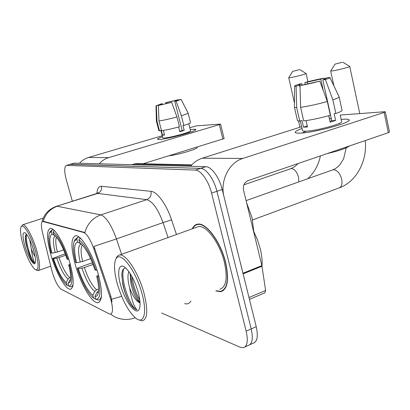 <?xml version="1.0" encoding="UTF-8"?>
<svg xmlns="http://www.w3.org/2000/svg" width="410" height="410" viewBox="0 0 410 410"><rect width="100%" height="100%" fill="white"/><g stroke="black" fill="none" stroke-linecap="round" stroke-linejoin="round"><path stroke-width="0.61" d="M69.838 262.759C64.739 244.57 54.679 227.232 50.271 228.385C46.407 230.353 46.653 239.312 51.009 255.266C55.955 272.665 65.702 290.039 70.423 289.219C74.287 287.712 74.097 278.892 69.838 262.759M98.215 274.039C92.686 253.826 80.903 234.417 75.501 235.776C70.802 237.938 70.761 247.666 75.379 264.957C80.734 284.186 92.081 303.651 97.898 302.713C102.587 301.099 102.69 291.541 98.215 274.039M110.849 299.587L93.91 249.019C90.482 239.542 87.079 234.033 83.701 232.49L42.717 221.451C41.02 222.133 40.954 225.869 42.517 232.665L51.66 269.964C54.427 279.892 57.569 286.303 61.08 289.199L109.198 313.855L110.49 314.168C113.001 313.322 113.119 308.463 110.849 299.587M215.793 290.895L220.626 291.725C227.663 289.496 229.328 279.707 225.618 262.349C220.652 241.546 205.851 222.025 197.517 224.188C195.232 224.603 193.474 226.146 192.254 228.816M42.717 221.451L43.275 221.282C45.449 213.82 50.107 208.823 57.256 206.281L100.86 214.881C106.123 216.859 111.325 224.875 116.45 238.927L93.931 246.4L110.813 296.107L112.027 301.98M249.936 344.666L253.042 343.262C257.265 341.986 258.326 336.456 256.224 326.678L222.205 189.471C219.355 177.463 211.386 166.537 205.861 166.696L74.476 163.113L70.054 164.354L200.618 168.387L70.628 164.251L66.481 165.409C64.201 166.634 64.144 171.452 66.312 179.872L72.365 201.254M222.205 189.471L216.905 191.28C214.03 179.237 206.086 168.254 200.618 168.387C206.086 168.254 214.03 179.237 216.905 191.28L251.207 328.902L216.905 191.28L211.565 193.105C208.664 181.025 200.751 169.986 195.334 170.094L66.763 165.389M248.127 345.492C252.309 344.236 253.334 338.706 251.207 328.902C253.334 338.706 252.309 344.236 248.127 345.492L244.97 346.921M43.275 221.282L84.885 232.526C87.381 223.773 92.706 217.894 100.86 214.881L146.729 199.655L97.693 193.423L96.37 193.623M161.586 312.994L240.152 347.224L243.181 347.736C247.317 346.501 248.306 340.971 246.159 331.136L211.565 193.105M74.476 163.113L73.892 163.221M343.308 119.243C347.608 118.972 349.53 119.336 349.074 120.35C348.485 123.533 312.825 132.85 300.048 133.132C297.706 133.229 296.199 133.101 295.538 132.743C294.395 131.923 296.568 130.488 302.052 128.438C297.383 130.175 295.097 131.492 295.205 132.384C295.405 133.004 297.019 133.255 300.048 133.132C313.768 132.83 351.903 122.508 349.141 119.894C348.797 119.228 346.855 119.013 343.308 119.243L341.171 119.428L343.308 119.243M243.099 273.865L224.05 196.913C219.78 181.082 228.954 162.555 242.802 158.465L384.134 112.432L385.318 111.822L384.462 111.751L340.228 115.072M190.568 166.275C193.827 162.36 197.728 159.669 202.258 158.204L301.663 126.71M385.323 111.848L389.495 132.01L388.326 132.676L248.147 180.6C244.38 182.373 242.843 185.556 243.535 190.148L261.882 265.624L265.613 290.5L264.845 292.842L249.449 299.351M339.762 123.625L338.614 123.707M306.157 131.159L302.242 132.983M324.94 79.15L324.797 78.5L325.827 78.582L322.824 79.904L331.772 120.714L329.953 121.36M327.329 101.511L319.805 81.139L299.997 85.634L300.627 107.323L303.692 120.909C311.6 119.92 320.487 118.034 330.347 115.261L327.329 101.511C317.427 104.242 308.525 106.18 300.627 107.323M340.238 115.072L341.643 121.585C343.544 123.497 316.212 130.903 306.157 131.169C303.912 131.272 302.708 131.092 302.549 130.636L300.366 120.991M306.044 120.607L307.474 126.956L303.523 127.177L302.011 120.478L299.761 121.181L297.47 120.673L294.441 107.261M300.053 87.627L299.51 85.198L296.076 86.182L296.707 107.702L299.761 121.181M296.707 107.702L294.447 107.353M319.805 81.139C312.507 83.081 305.901 84.578 299.997 85.634M296.076 86.182L294.595 86.074C294.606 85.741 296.235 85.07 299.49 84.055L301.852 83.717L302.144 85.013M307.664 83.804L307.3 82.154L304.917 82.502L305.071 84.337M304.917 82.502C311.851 80.657 318.232 79.207 324.069 78.141L320.753 79.094L323.249 90.446M324.566 79.299L324.069 78.141M299.51 85.198L298.649 85.101L301.852 83.717M307.3 82.154L320.753 79.094M349.561 145.929C346.117 148.394 338.665 150.947 327.195 153.576M328.717 115.728L330.142 122.216L335.631 120.458L334.145 113.662L335.862 113.524L332.874 99.82L325.376 79.535L322.824 79.904M339.147 96.883L342.048 110.264C342.222 110.925 340.162 112.012 335.862 113.524M324.797 78.5L328.128 77.541L329.927 77.598L339.131 96.806C339.285 97.365 337.199 98.369 332.874 99.82M329.927 77.598C330.045 77.895 328.528 78.535 325.376 79.535M328.799 115.702L329.507 118.926L331.336 118.721M331.26 118.367L329.507 118.926M335.631 120.458L331.772 120.714M307.254 125.993L303.523 127.177M117.255 283.705C122.057 299.695 128.145 311.123 135.52 317.986C143.736 325.094 147.482 313.194 142.003 293.704C135.638 269.252 119.141 248.952 115.594 259.755C113.76 264.778 114.313 272.763 117.255 283.705M138.488 319.723L142.234 320.881C147.533 319.339 148.138 310.175 144.059 293.396C138.77 273.255 125.972 253.564 119.694 254.999C118.239 255.179 117.127 256.153 116.353 257.936L115.594 259.755M219.709 289.296C226.243 287.215 227.786 278.123 224.332 262.026C219.729 242.761 206.02 224.644 198.271 226.643L196.385 227.324M216.157 290.746L220.493 291.377C227.463 289.173 229.108 279.482 225.433 262.303C220.518 241.721 205.876 222.399 197.625 224.542C195.493 224.921 193.827 226.299 192.623 228.683M262 266.218C262.42 261.185 261.872 255.481 260.35 249.106L257.454 239.783L253.431 230.866M125.757 268.032C123.348 268.063 122.026 270.323 121.796 274.803L122.821 284.704C124.348 291.448 126.587 297.511 129.545 302.893C132.327 307.105 134.793 309.396 136.95 309.76C133.814 306.372 131.39 299.182 129.688 288.189L128.648 283.715C127.7 278.6 127.761 274.551 128.832 271.569M140.041 302.723L137.401 300.151C134.541 295.989 132.343 290.239 130.805 282.89L130.288 273.726M129.688 288.189C133.112 296.861 136.566 301.745 140.046 302.846M138.201 292.166C134.711 280.532 130.359 272.317 125.158 267.52C118.92 262.262 116.758 271.722 120.601 285.053C124.901 301.493 136.438 316.663 139.318 308.904C140.604 305.496 140.23 299.915 138.201 292.166M136.95 309.76C131.041 309.012 119.822 279.646 123.692 268.776M139.81 300.094C135.859 293.13 133.219 285.252 131.902 276.463M129.545 302.893C124.563 293.212 122.016 283.423 121.908 273.526L121.924 273.311M140.03 302.503C135.7 296.543 131.072 283.346 130.58 274.193M342.089 62.315L335.067 64.119L342.089 62.315M349.725 66.456L349.75 66.476C350.499 66.83 337.691 70.141 332.633 70.904L330.711 70.961M76.573 262.743L75.64 262.385C73.18 252.447 72.719 245.405 74.256 241.264L76.819 239.189L77.649 242.11C73.984 243.258 73.626 250.136 76.573 262.743L82.641 261.488L90.625 258.643M95.668 298.767L95.166 298.962L93.203 297.88C87.407 292.53 82.133 282.715 77.372 268.427L78.161 267.838L90.794 263.292L92.475 263.01M253.769 231.512L252.063 217.777L246.594 202.74M76.819 239.189L77.418 237.513L74.979 239.676L74.256 241.264M77.695 237.492L79.007 237.047M80.165 237.995L78.92 239.824C84.855 244.083 90.543 254.236 95.986 270.272L97.037 270.103M81.487 239.312L79.801 238.118M77.372 268.427L78.305 268.806C82.723 281.911 87.555 290.757 92.798 295.338L93.608 298.188M95.986 270.272L94.92 269.862C90.533 256.875 85.798 248.07 80.719 243.448L79.755 242.766L78.92 239.824M92.798 295.338L94.746 291.489L96.627 289.773L98.605 289.024M93.029 264.44L84.368 267.566L78.305 268.806M80.216 262.128C77.715 251.145 78.064 245.108 81.272 244.022L77.649 242.11M98.902 276.581L97.816 276.755C101.147 291.823 100.481 299.326 95.807 299.254L98.354 300.099C99.917 299.93 100.962 298.454 101.485 295.682M95.807 299.254L94.992 296.389C96.227 296.584 97.165 295.964 97.805 294.518C99.138 291.064 98.784 284.996 96.745 276.319L97.816 276.755M98.549 290.905L96.95 292.504L94.992 296.389M96.745 276.319L98.461 274.91M299.208 69.705L292.684 71.381L299.208 69.705M306.111 73.513L306.137 73.539C306.752 73.851 294.6 77.003 290.254 77.649L288.758 77.7M51.911 253.18L51.142 252.878C48.708 243.361 48.16 236.754 49.497 233.064L51.358 231.491L52.131 234.151C49.179 235.304 49.108 241.649 51.911 253.18L57.405 252.027L63.622 249.874M68.675 285.826L66.727 285.058C61.818 280.466 57.159 271.579 52.752 258.397L65.21 253.805M51.358 231.491L52.029 229.969L50.184 231.614L49.61 232.824M52.167 229.959L53.244 229.6M54.14 230.394L53.09 232.019C58.046 235.75 62.986 244.872 67.916 259.386L68.772 259.238M54.848 231.122L53.905 230.471M52.752 258.397L53.525 258.715C57.559 270.661 61.777 278.631 66.184 282.623L66.938 285.222M67.916 259.386L67.045 259.048C62.986 247.076 58.804 239.112 54.499 235.145L53.864 234.694L53.09 232.019M66.184 282.623L67.983 279.133L69.715 277.585L70.684 277.232M65.733 255.225L59.014 257.572L53.525 258.715M55.186 235.75L52.131 234.151M70.494 265.116L69.608 265.265C72.811 278.984 72.529 285.929 68.757 286.103L70.868 286.856C71.955 286.733 72.719 285.755 73.154 283.915M68.757 286.103L67.998 283.489L70.038 282.07C71.212 278.99 70.776 273.27 68.731 264.906L69.608 265.265M70.658 278.923L67.998 283.489M68.731 264.906L70.156 263.876M193.684 129.278C195.355 129.17 196.036 129.329 195.734 129.755C195.134 131.672 166.229 139.39 159.249 139.477L157.594 139.313C157.163 138.887 158.793 138.016 162.483 136.699C159.239 137.852 157.578 138.672 157.501 139.159L159.249 139.477C166.629 139.379 197.133 131.077 195.811 129.56L193.684 129.278L190.25 129.693L193.684 129.278M99.24 163.79C101.875 160.792 105.032 158.732 108.722 157.609L219.329 124.635L220.262 124.092L196.646 125.865L189.738 127.669M79.504 163.252C81.99 160.453 84.978 158.532 88.468 157.481L162.242 135.766M220.57 124.122L224.111 138.595L143.105 163.754M178.042 100.271L174.793 101.367L182.199 130.549L179.724 131.308M176.966 116.958L171.698 102.387L158.368 105.483L159.003 121.006L161.514 130.723C166.071 130.088 172.051 128.771 179.457 126.762L176.966 116.958C169.535 118.946 163.549 120.294 159.003 121.006M190.532 130.821L190.542 130.862C191.444 131.974 169.494 137.95 164.077 138.047L162.77 137.821L160.869 130.462M163.359 130.452L164.543 135.044L163.334 135.156L162.503 135.156L161.258 130.349L159.485 130.862L158.87 130.652L156.394 121.088M159.121 105.278L159.059 105.021L156.348 105.765L156.984 121.201L159.485 130.862M156.984 121.201L156.384 121.042M171.698 102.387L158.368 105.483M156.348 105.765L161.197 103.894L162.432 103.72L162.616 104.427M166.983 103.433L166.752 102.536L165.507 102.715L165.666 103.745M165.507 102.715L178.54 99.681L175.9 100.409L176.044 100.988M159.059 105.021L162.432 103.72M166.752 102.536L175.9 100.409M197.236 147.364L197.246 147.421C198.23 148.856 177.991 154.862 168.889 155.8M178.627 126.992L179.821 131.702L184.182 130.416L182.952 125.552L183.834 125.486L181.358 115.707L176.105 101.178L174.793 101.367M190.522 122.682L190.532 122.718C190.424 123.2 188.19 124.117 183.834 125.486M188.087 113.047L188.113 113.098C187.99 113.508 185.735 114.38 181.358 115.707M178.001 100.096L181.092 99.425L176.105 101.178M184.182 130.416L182.199 130.549M164.43 134.593L162.503 135.156M23.365 245.749C27.091 257.582 30.934 265.454 34.896 269.365C39.001 271.369 39.15 265.111 35.337 250.587C30.924 235.196 22.699 221.994 20.987 227.068C19.926 230.328 20.72 236.555 23.365 245.749M36.234 270.031L37.904 270.697C40.477 269.508 40.067 262.728 36.685 250.351C32.774 236.796 25.712 223.932 22.796 224.716L21.105 226.832M26.363 234.033L25.41 236.365C25.174 238.804 25.538 242.064 26.506 246.143L30.832 258.725C32.446 261.524 33.748 262.933 34.737 262.948C33.502 261.026 32.318 256.219 31.175 248.527L29.72 239.742M31.175 248.527C32.462 252.047 33.784 254.748 35.137 256.639M34.466 253.354L32.323 246.133M33.533 249.859C30.832 241.29 28.085 235.642 25.287 232.921C22.345 231.65 22.253 236.145 25.015 246.415C28.064 256.988 33.851 266.582 35.178 263.025C35.942 260.816 35.393 256.424 33.533 249.859M34.737 262.948C32.385 263.343 24.882 241.885 26.532 234.248M30.832 258.725C27.9 252.288 24.933 240.875 25.62 235.248M109.88 296.461L110.813 296.107M83.701 232.49L84.332 232.275M93.91 249.019L94.853 248.691M43.168 221.492L43.721 221.313M121.647 296.312L111.602 299.254M62.822 290.095L66.287 291.869M56.114 206.42L97.693 193.423C100.783 192.08 102.028 189.697 101.429 186.278L150.967 191.321C157.102 191.639 166.491 204.375 171.575 219.873L176.474 234.51M168.044 237.554L163.042 222.615L116.45 238.927L121.621 254.308M135.244 317.765L134.495 317.97C129.673 319.692 124.799 319.928 119.874 318.683C116.46 317.95 113.426 316.428 110.777 314.111M96.868 193.448C97.283 188.549 98.8 186.16 101.429 186.278M190.906 301.037C189.42 303.559 187.329 304.415 184.628 303.6M246.159 331.136L256.224 326.678M195.334 170.094L205.861 166.696M171.575 219.873L163.042 222.615C158.014 208.987 152.576 201.336 146.729 199.655C150.224 198.076 151.633 195.298 150.967 191.321M191.332 165.389L134.459 163.969L132.128 164.687M138.693 163.651L136.32 163.595L133.204 164.21M202.258 158.204L242.802 158.465M242.976 273.25L261.882 265.624M388.326 132.676L384.134 112.432M262 266.233L243.125 273.854M248.993 297.501L265.613 290.5M332.264 170.032L333.791 169.709C337.45 170.365 340.085 173.522 341.699 179.19C342.534 184.059 341.591 187.011 338.87 188.031L252.555 219.939M82.333 244.98C80.591 247.619 80.693 253.124 82.641 261.488M81.954 268.207C85.849 279.666 90.118 287.425 94.746 291.489M84.368 267.566C88.099 278.482 92.183 285.883 96.627 289.773M96.95 292.504L98.426 292.104M290.444 168.828L291.597 168.597C294.708 169.192 297.024 172.097 298.531 177.31L298.793 181.912M56.452 237.139C55.319 239.804 55.632 244.765 57.405 252.027M56.805 258.151C60.362 268.591 64.088 275.587 67.983 279.133M55.36 235.924C52.89 237.175 52.834 242.735 55.196 252.606M59.014 257.572C62.412 267.515 65.979 274.188 69.715 277.585M69.802 279.974L70.581 279.825M88.468 157.481L108.722 157.609M222.886 139.139L219.329 124.635M99.205 302.206L97.898 302.713M71.345 288.876L70.423 289.219M42.076 221.815C43.993 214.184 48.846 208.997 56.626 206.261L96.97 193.428L97.934 192.695M66.481 165.409L74.189 163.134M223.137 290.695L220.626 291.725M191.772 164.907L136.32 163.595L131.692 164.671M294.595 86.074L294.441 107.333M139.477 308.494L139.318 308.904M198.824 224.111L197.625 224.542M198.271 226.643L119.694 254.999M121.796 274.803L121.908 273.526M140.035 302.621L137.401 300.151M130.283 273.762L130.165 275.218M339.577 187.77C356.792 181.384 367.514 160.474 365.218 140.579M335.067 64.119L330.675 71.022M333.904 85.905L330.68 71.038M78.935 236.995L77.418 237.513M359.775 113.606L349.756 66.502M246.082 200.623L332.925 169.796C335.472 168.838 337.871 167.049 340.115 164.441L343.59 158.834L346.209 147.836M342.924 62.233L349.74 66.466M307.684 178.755C314.27 172.738 318.519 165.112 320.43 155.887M292.684 71.381L288.737 77.741L294.472 103.033M299.966 127.243L298.577 121.124M53.213 229.574L52.029 229.969M72.837 286.129L71.73 286.539M307.956 81.703L306.137 73.539M243.919 184.823L291.464 168.454L295.133 166.322L298.024 163.549M299.859 69.638L306.132 73.528M156.01 105.713L156.384 121.032M197.159 147.077L197.246 147.421M188.759 123.779L190.542 130.862M188.113 113.098L190.532 122.718M181.092 99.425L188.113 113.088M50.732 266.172L38.412 270.518M43.275 218.115L22.796 224.716M25.41 236.365L25.599 235.32"/></g></svg>
